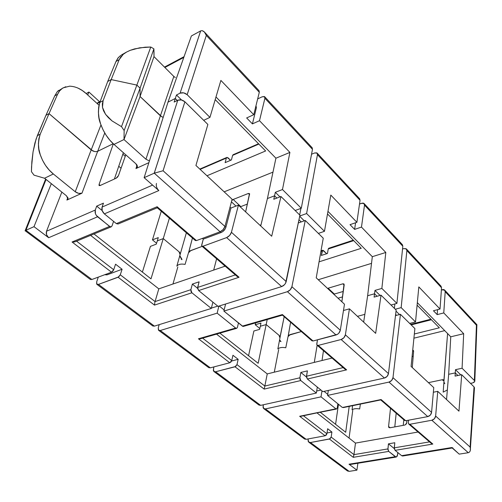 <?xml version="1.0" encoding="UTF-8"?>
<svg xmlns="http://www.w3.org/2000/svg" width="502" height="502" viewBox="0 0 502 502"><rect width="100%" height="100%" fill="white"/><g stroke="black" fill="none" stroke-linecap="round" stroke-linejoin="round"><path stroke-width="0.75" d="M447.345 390.01L443.191 392.112L447.345 390.01M285.763 347.767C282.13 347.102 279.495 347.503 277.851 348.959C279.495 347.503 282.13 347.102 285.763 347.767L288.029 336.654L285.763 347.767M185.075 264.391C181.059 263.663 178.31 264.247 176.836 266.148C178.31 264.247 181.059 263.663 185.075 264.391L188.488 252.832L185.075 264.391M359.664 408.967C356.32 408.352 353.784 408.628 352.065 409.801C353.784 408.628 356.32 408.352 359.664 408.967L360.361 404.141L359.664 408.967M443.881 380.886L447.583 333.554L443.988 380.635L443.492 379.801L442.431 379.7L428.438 382.649L442.431 379.7L443.617 379.876M443.893 382.104L444.741 383.352M179.308 252.004L180.055 253.077L180.061 254.583L180.055 253.077L179.308 252.004L163.263 238.594L169.381 218.194L163.263 238.594L179.308 252.004M179.816 255.631L181.969 259.39M279.878 336.428L279.125 335.625L279.878 336.428L279.909 337.752M279.608 339.798L280.994 341.63M280.016 337.614L284.138 316.869L280.028 337.024M288.248 335.995L290.564 322.397L288.129 336.353L289.861 334.677L301.25 331.584L290.219 334.577L288.029 336.654L290.219 334.577L301.25 331.584L288.851 335.236M186.367 232.802L180.174 254.357L186.367 232.802M188.777 252.136L192.442 238.023L188.62 252.512L190.515 250.63L202.155 246.375L190.879 250.498L188.488 252.832L190.879 250.498L202.155 246.375L190.685 250.693M126.347 52.177L123.178 54.373L120.781 56.883L119.2 59.65L111.18 79.58L107.71 81.481L111.18 79.58L119.2 59.65L116.012 61.439L107.71 81.481L111.18 79.58L136.87 85.095L140.077 88.164L140.058 96.51L160.395 115.83L173.83 76.442L153.988 56.6L153.894 48.857L150.782 47.019L145.072 47.194L134.674 48.863L130.206 50.325L139.663 47.816L150.782 47.019L136.87 85.095L150.782 47.019L153.894 48.857L140.077 88.164L153.894 48.857L154.007 52.522L153.988 56.6L140.058 96.51L160.395 115.83L173.83 76.442L153.988 56.6L140.058 96.51L140.077 88.164L140.058 96.51L124 139.562L145.931 159.216L160.395 115.83L140.058 96.51L140.077 88.164L136.87 85.095L140.077 88.164L124.151 130.539L124 139.531L113.992 144.407L109.819 140.158L106.098 135.182L102.979 129.685L100.595 123.894L99.045 118.033L98.392 112.354L98.662 107.083L99.835 102.433L107.71 81.481L116.012 61.439L118.033 57.931L120.756 55.371M161.958 116.922L140.058 96.51L124 139.562L145.931 159.216L160.395 115.83L163.169 117.418L160.395 115.83M357.462 316.348L364.841 314.352L357.462 316.348M259.954 225.26L260.984 224.883L259.954 225.26M156.423 183.431C155.927 186.022 156.731 188.401 158.827 190.565L104.36 213.877L158.827 190.565L144.13 177.677L154.252 173.171L177.771 100.262L181.391 99.948L184.893 101.787L163.068 170.762L184.893 101.787L207.872 124.446L195.931 165.459L232.112 199.256L195.931 165.459L207.872 124.446L184.893 101.787C182.596 99.885 180.224 99.371 177.771 100.262L174.163 102.063L175.267 98.499L168.001 102.144L144.13 177.677L154.221 173.184L177.771 100.262L174.163 102.063L175.267 98.499L177.306 100.494L175.267 98.499L168.001 102.144L175.267 98.499L177.306 100.494L175.267 98.499L176.491 94.985L180.086 93.171L200.643 30.892L191.375 35.968L168.001 102.144L175.267 98.499L176.491 94.985L180.086 93.171C182.527 92.28 184.88 92.782 187.164 94.69L209.949 117.368L220.886 80.414L253.755 114.707L220.886 80.414L209.949 117.368L203.686 120.317L209.949 117.368L187.164 94.69L206.316 35.41L187.164 94.69L183.688 92.851L180.086 93.171L200.674 30.879L191.375 35.968L168.001 102.144L144.13 177.677L158.827 190.565L157.534 189.053M367.64 295.734L374.53 293.777L377.077 296.274L374.53 293.777L367.64 295.734L372.321 256.679L367.64 295.734L363.668 322.14L367.64 295.734L374.53 293.777L374.975 290.401L374.53 293.777L367.64 295.734M395.626 314.453L396.536 315.338L395.626 314.453M256.127 106.217L256.378 107.811L255.65 107.045L256.378 107.811L252.412 123.881L259.496 120.7L264.905 98.273L264.422 96.547L262.195 96.786L257.664 98.907L262.195 96.786L264.686 96.748L264.905 98.273L312.476 149.307L301.294 208.261L295.157 210.507L301.294 208.261L282.475 189.536L275.334 192.304L282.475 189.536L289.899 152.413L275.918 158.199L215.985 96.974L275.918 158.199L267.415 198.547L274.556 195.805L276.878 198.077L274.556 195.805L267.415 198.547L275.918 158.199L289.899 152.413L282.475 189.536L301.294 208.261L312.476 149.307L264.905 98.273L259.496 120.7L289.899 152.413L259.496 120.7L252.412 123.881L246.658 117.945L253.755 114.707L259.308 92.268L206.316 35.41L205.236 33.094L203.787 31.419L202.187 30.641L200.674 30.879L202.187 30.641L204.389 31.984L206.316 35.41L259.308 92.268L259.095 90.749L204.389 31.984M298.979 219.738L301.2 221.915L298.979 219.738M448.669 374.31L455.264 372.898L457.918 375.496L455.264 372.898L448.669 374.31L450.758 336.798L448.669 374.31L446.542 399.561L448.669 374.31L455.264 372.898L455.49 369.673L455.264 372.898L448.669 374.31M125.243 156.317L122.839 154.202L125.243 156.317M224.168 191.833L272.988 172.123L224.168 191.833M265.627 150.964L206.975 175.775L265.627 150.964L215.201 99.622L265.627 150.964M65.793 86.739L62.43 88.308L59.656 90.843L57.592 94.25L49.033 113.615L45.939 115.303L54.749 95.851L45.939 115.303L49.033 113.615L92.732 150.907M94.495 151.522L91.195 149.91C93.428 151.566 95.593 152.024 97.689 151.297L81.97 193.195C79.831 193.879 77.59 193.408 75.25 191.764L53.331 173.968C47.546 169.306 43.197 162.912 40.279 154.785C37.882 149.169 37.863 142.298 40.223 134.166L37.33 135.703L34.939 142.919L33.05 151.886L31.852 161.782L31.444 171.697L34.048 175.173L31.444 171.697L31.544 166.796L33.05 151.886L36.081 139.048L45.939 115.303L37.33 135.703L40.223 134.166L49.033 113.615L45.939 115.303L49.033 113.615L40.223 134.166L38.867 138.69L38.409 143.773L38.886 149.213L40.279 154.785L42.532 160.263L45.544 165.422L49.196 170.046L53.331 173.968L44.552 178.248L34.048 175.173L44.596 178.26L66.471 195.805L67.958 199.043L66.904 200.066L67.82 199.307L68.065 198.234L66.471 195.805L44.552 178.248L53.331 173.968L75.25 191.764L78.682 193.377L81.97 193.195L66.904 200.066L67.864 197.499L66.904 200.066L81.97 193.195L97.689 151.297L113.22 143.71L97.689 151.297L113.22 143.71L97.689 151.297L104.742 132.986L97.689 151.297C95.593 152.024 93.428 151.566 91.195 149.91L100.965 124.948L91.195 149.91L49.033 113.615L91.195 149.91L49.033 113.615L57.592 94.25L54.749 95.851L57.366 91.521L58.753 90.347M97.181 103.544L99.973 102.057L97.181 103.544L97.846 102.64M164.876 67.488L183.801 57.41L164.876 67.488M87.718 94.966L88.929 92.042L99.553 101.711L88.929 92.042L86.168 93.554L88.929 92.042L87.718 94.966M279.25 335.499L266.173 324.574L267.221 319.529L266.173 324.574L279.25 335.499M318.262 279.727L371.524 263.362L318.262 279.727M361.239 248.302L319.059 261.831L361.239 248.302L327.505 213.952L361.239 248.302M413.918 338.172L444.728 330.636L413.918 338.172M439.338 327.806L414.338 333.993L439.338 327.806L417.099 305.172L439.338 327.806M338.034 298.201L342.533 296.902L338.034 298.201M260.337 326.237L266.173 324.574L260.337 326.237L260.952 323.087L255.229 324.725L255.631 322.868L255.229 324.725L259.823 328.515L255.229 324.725L260.952 323.087L260.337 326.237L266.173 324.574L260.337 326.237L259.622 329.381L260.337 326.237M334.345 294.053L343.293 291.436L334.345 294.053L328.107 288.223L342.872 283.818L343.901 283.937L344.203 284.879L341.862 301.771L344.039 284.082L342.872 283.818L344.177 285.067L342.872 283.818L328.107 288.223L334.345 294.053L333.836 294.279M327.599 288.455L328.107 288.223L327.599 288.455M157.321 240.878L163.263 238.594L157.321 240.878L158.274 237.609L152.457 239.862L161.274 211.223L152.457 239.862L156.555 243.25L152.457 239.862L158.274 237.609L157.321 240.878L163.263 238.594L157.321 240.878L156.266 244.148L157.321 240.878M231.761 200.593L233.173 199.463L248.352 193.471L249.601 193.866L245.641 211.894L249.5 193.621L248.352 193.471L249.544 194.613L248.352 193.471L233.173 199.463L240.809 206.604L240.282 206.887L240.809 206.604L233.173 199.463L231.761 200.593M247.411 204.057L240.809 206.604L247.411 204.057M412.086 356.546L413.202 356.288L412.086 356.546M412.28 367.552L413.617 351.243L412.726 350.089L413.41 350.452L413.617 351.243L412.28 367.552M359.62 198.723L360.034 200.323L356.897 222.311L350.032 224.651L354.625 229.389L355.579 222.756L354.625 229.389L361.478 227.086L364.515 205.136L363.837 203.323L362.839 203.053L359.507 204.013L361.597 203.279L364.119 203.561L364.515 205.136L402.824 246.231L396.906 303.403L391.002 305.009L396.906 303.403L381.859 288.43L374.975 290.401L381.859 288.43L385.812 252.468L372.321 256.679L327.963 211.361L372.321 256.679L385.812 252.468L381.859 288.43L396.906 303.403L402.824 246.231L364.515 205.136L361.478 227.086L385.812 252.468L361.478 227.086L354.625 229.389L350.032 224.651L356.897 222.311L360.034 200.323L317.471 154.66L306.603 213.538L324.461 231.315L330.812 195.09L356.897 222.311L330.812 195.09L324.461 231.315L318.375 233.399L324.461 231.315L306.603 213.538L317.471 154.66L360.034 200.323L359.645 198.754L317.151 153.11L317.471 154.66L316.875 152.884L314.635 152.966L317.151 153.11M441.007 286.146L441.534 287.759L440.028 309.031L433.446 310.751L437.192 314.622L437.549 309.678L437.192 314.622L443.768 312.928L445.199 291.693L444.402 289.861L443.404 289.51L441.383 289.842L444.697 290.118L445.199 291.693L476.436 325.202L474.365 380.478L462.078 368.248L455.49 369.673L462.078 368.248L463.679 333.711L450.758 336.798L417.338 302.662L450.758 336.798L463.679 333.711L462.078 368.248L474.365 380.478L476.436 325.202L445.199 291.693L443.768 312.928L463.679 333.711L443.768 312.928L437.192 314.622L433.446 310.751L440.028 309.031L418.819 286.906L440.028 309.031L441.534 287.759L406.871 250.573L401.161 307.638L415.524 321.926L418.819 286.906L415.524 321.926L409.682 323.426L415.524 321.926L401.161 307.638L406.871 250.573L441.534 287.759L441.038 286.184L406.419 248.992L406.871 250.573L406.124 248.747L403.89 248.59L406.419 248.992M476.875 324.825L476.436 325.202L476.875 324.681L444.697 290.118M402.541 249.011L403.89 248.59L402.541 249.011M399.504 314.553L396.028 311.127L399.504 314.553M395.275 309.219L401.161 307.638L395.275 309.219M228.09 157.835L230.619 160.295L227.036 157.371L226.358 158.067L225.128 162.642L231.403 159.962L232.621 155.369L258.856 144.068L232.621 155.369L231.403 159.962L225.128 162.642L226.358 158.067L226.848 157.421L228.09 157.835M312.137 147.726L312.476 149.307L312.169 147.751L264.686 96.748M118.748 166.237L121.057 168.239L118.748 166.237M311.547 154.221L314.635 152.966L311.547 154.221M304.294 220.817L299.694 216.28L304.294 220.817M299.744 216.017L306.603 213.538L299.744 216.017M323.464 250.573L326.695 253.711L322.629 250.26L321.349 255.449L327.461 253.466L328.22 248.998L353.709 240.627L328.22 248.998L327.461 253.466L321.349 255.449L322.127 251L322.623 250.266L323.464 250.573M402.347 244.625L402.824 246.231L402.378 244.656L364.119 203.561M97.827 102.653L97.181 103.5M411.176 324.901L431.419 319.743L411.176 324.901M320.91 251.402L322.127 251L320.91 251.402M200.122 169.375L226.358 158.067L200.122 169.375M472.815 382.894L470.481 383.371L472.815 382.894L474.804 381.382L474.365 380.478L474.785 381.2L473.944 382.505M476.894 324.712L474.804 381.382M275.334 192.304L274.556 195.805L275.334 192.304L279.99 196.884L275.334 192.304M63.152 87.863L57.366 91.521L54.749 95.851L57.592 94.25C59.129 91.094 60.999 88.954 63.208 87.831L69.609 86.181C75.507 86.388 81.054 88.873 86.256 93.636L99.007 105.207L86.256 93.636L82.196 90.448L77.967 88.088M173.83 76.442L175.323 77.534M111.18 79.58L136.87 85.095L111.18 79.58L103.092 100.701L102.326 103.958L102.483 107.359L103.563 110.829L105.539 114.293L108.388 117.681L112.053 120.919L121.503 126.661L124.151 130.539L140.077 88.164L136.87 85.095L121.503 126.661L136.87 85.095L111.18 79.58L107.71 81.481L99.835 102.433L103.092 100.701L111.18 79.58M118.547 57.31L116.012 61.439L119.2 59.65L123.178 54.373L126.529 52.07L130.206 50.325M233.123 154.716L232.621 155.369L233.104 154.729L258.549 143.754M329.124 248.283L328.22 248.998L328.716 248.258L353.27 240.188M181.573 99.986L176.491 94.985L181.573 99.986M380.077 295.427L374.975 290.401L380.077 295.427M455.49 369.673L460.786 374.887L455.49 369.673M300.918 208.399L299.669 214.956L300.918 208.399M255.913 105.991L256.378 107.811L252.412 123.881L246.658 117.945L253.755 114.707L259.308 92.268L259.07 90.724M394.861 303.955L394.403 308.36L394.861 303.955M189.022 251.759L190.515 250.63M413.604 351.419L412.682 350.54L413.604 351.419M235.99 206.084L231.435 201.842L235.99 206.084M444.716 383.666L443.868 382.424L444.716 383.666M443.975 380.936L442.042 379.782L428.438 382.649L442.042 379.782L443.975 380.936L443.191 392.112L443.975 380.936M179.722 255.957L181.875 259.716L181.153 259.045M180.092 254.665L179.007 251.753L163.263 238.594L179.007 251.753L180.092 254.665L176.836 266.148L180.092 254.665M279.545 340.118L280.474 341.523M279.965 337.915L279.005 335.298L266.173 324.574L279.005 335.298L279.965 337.915L277.851 348.959L279.965 337.915M352.065 409.801L352.592 405.735L352.065 409.801M267.415 198.547L260.72 225.975L267.415 198.547L274.556 195.805L267.415 198.547M99.076 184.472L113.345 143.829L99.076 184.472L100.262 185.464L99.076 184.472L99.063 185.508L100.067 185.552L116.131 178.235L117.518 177.143L118.472 175.606L125.77 154.817L118.472 175.606L116.131 178.235L100.067 185.552L99.095 185.545M137.065 165.183L135.967 168.553L148.874 162.667L135.967 168.553L137.065 165.183M118.058 224.005L116.357 223.628L104.36 213.877L102.201 210.664L102.094 207.069L152.589 185.094L102.094 207.069L103.456 203.159L96.685 206.121L95.311 210.018L46.51 231.246L61.846 192.097L46.51 231.246L46.529 234.698L48.65 237.716L33.998 226.672L51.323 183.657L33.998 226.672L25.922 230.267L33.998 226.672L48.65 237.716L97.564 216.782L48.65 237.716C46.573 235.84 45.864 233.681 46.51 231.246L95.311 210.018L96.685 206.121L102.176 210.595L96.685 206.121L103.456 203.159L102.094 207.069C101.492 209.591 102.251 211.857 104.36 213.877L116.357 223.628L157.126 206.736L196.464 240.596L220.114 231.792L154.252 173.171L163.068 170.762L224.946 226.446L232.112 199.256L224.946 226.446L163.068 170.762L154.252 173.171L220.114 231.792C222.474 230.7 224.087 228.918 224.946 226.446L223.101 229.646L220.114 231.792L196.464 240.596L157.126 206.736L157.264 207.772L195.36 240.533L196.464 240.596L195.353 240.527M114.4 179.026L123.36 152.683L114.4 179.026M276.878 198.077L274.556 195.805L273.791 199.256L280.963 196.514L271.689 236.229L238.419 205.142L231.428 232.282L286.203 281.566L299.914 215.201L280.963 196.514L271.689 236.229L238.419 205.142L230.945 208.048L238.419 205.142L231.428 232.282C230.587 234.748 228.987 236.524 226.634 237.597L203.009 246.225L239.059 277.261L198.648 290.564L218.056 306.352L281.672 286.586L226.634 237.597L281.672 286.586C283.981 285.651 285.494 283.975 286.203 281.566L231.428 232.282L229.609 235.469L226.634 237.597L203.009 246.225L201.904 246.162L201.71 244.945L203.279 239.128L202.413 238.381L203.279 239.128L201.647 245.641L202.344 246.331L203.009 246.225L239.059 277.261L237.822 276.847L239.059 277.261L198.648 290.564L197.543 288.255L199.112 281.817L192.379 284.082L190.867 289.679L155.062 301.57L158.801 288.857L90.592 235.363L158.801 288.857L225.16 266.154L158.801 288.857L155.062 301.57L120.279 274.807L155.062 301.57L154.854 302.405L155.062 301.57L190.867 289.679L192.379 284.082L197.55 288.292L192.379 284.082L199.112 281.817L197.619 287.439L198.648 290.564L218.056 306.352L281.672 286.586L284.546 284.634L285.613 283.134L299.914 215.201L280.963 196.514L273.791 199.256L274.556 195.805L276.878 198.077M213.701 270.076L216.607 258.8L213.701 270.076M177.833 266.964L172.945 284.019L177.833 266.964M224.432 265.527L224.206 266.48L224.432 265.527M377.077 296.274L374.53 293.777L374.103 297.115L381.018 295.163L375.659 333.347L349.43 308.843L345.382 334.821L388.46 373.582L396.153 310.085L381.018 295.163L375.659 333.347L349.43 308.843L343.475 310.5L349.43 308.843L345.382 334.821C344.805 337.156 343.393 338.718 341.134 339.515L318.224 345.401L346.644 369.861L307.387 379.016L322.899 391.629L384.425 378.044L341.134 339.515L384.425 378.044C386.628 377.347 387.977 375.86 388.46 373.582L345.382 334.821L343.895 337.752L341.134 339.515L318.224 345.401L317.101 345.213L316.762 343.995L317.459 339.841L316.781 344.673L317.571 345.432L318.224 345.401L346.644 369.861L345.533 369.485L346.644 369.861L307.387 379.016L306.458 376.989L307.4 370.871L300.83 372.44L299.895 377.78L264.83 386.038L267.246 373.908L332.035 358.058L267.246 373.908L216.525 334.131L267.246 373.908L264.83 386.038L236.982 364.603L264.83 386.038L264.673 386.804L264.83 386.038L299.895 377.78L300.83 372.44L306.458 377.027L300.83 372.44L307.4 370.871L306.484 376.23L307.387 379.016L322.899 391.629L384.425 378.044L387.098 376.412L388.46 373.582L396.153 310.085L381.018 295.163L374.103 297.115L374.53 293.777L377.077 296.274M323.47 350.691L322.027 360.505L323.47 350.691M314.29 362.394L317.132 345.244L314.29 362.394M278.666 349.624L274.293 372.183L278.666 349.624M474.478 387.801L474.039 386.879L461.689 374.699L455.069 376.098L455.264 372.898L457.918 375.496L455.264 372.898L455.069 376.098L461.689 374.699L458.96 411.157L437.75 391.347L435.642 416.039L470.104 447.056L474.039 386.879L461.689 374.699L458.96 411.157L437.75 391.347L433.358 392.238L437.75 391.347L435.642 416.039C435.247 418.241 433.979 419.641 431.839 420.243L409.864 424.278L432.837 444.057L395.093 450.35L401.644 455.678L451.712 447.558L459.198 454.128L468.272 452.71L431.839 420.243L468.303 452.704L469.489 452.107L470.242 450.827L470.462 449.052L470.104 447.056L435.642 416.039L434.406 418.75L431.839 420.243L409.864 424.278L408.747 424.021L408.327 422.828L408.578 420.187L408.327 422.828L408.71 423.983L409.864 424.278L432.837 444.057L431.833 443.712L432.837 444.057L395.093 450.35L394.283 448.55L394.804 442.745L388.46 443.837L387.921 448.907L353.973 454.63L355.472 443.103L418.053 432.021L355.472 443.103L317.12 413.02L355.472 443.103L353.854 455.345L353.264 457.322L329.406 439.049L310.474 442.526L349.147 471.372L356.916 470.154L349.022 464.206L395.3 456.701L388.73 451.405L353.264 457.322L388.73 451.405L387.927 449.616L388.46 443.837L394.804 442.745L394.277 447.834L395.093 450.35L401.644 455.678L402.648 456.017L452.208 447.997M263.807 408.666L304.526 438.993L306.157 439.313L325.12 435.774L299.656 416.271L335.882 408.823L321.016 396.844L265.401 408.917L306.157 439.313L325.12 435.774L326.269 435.077L326.896 433.797L303.522 415.813L326.896 433.797L327.655 428.746L331.91 432.053L331.169 437.085L353.973 454.63L387.921 448.907L388.73 451.405L396.072 457.046L397.308 456.092L397.835 452.578L397.59 454.931L396.31 457.04L395.3 456.701L349.022 464.206L350.101 464.513M394.792 426.901L396.185 413.215L394.792 426.901M349.066 438.077L352.749 410.36L349.066 438.077M390.506 408.333L388.579 426.468L390.123 427.76L388.579 426.468L390.506 408.333M388.63 427.064L389.941 427.792L404.938 425.037L406.501 423.77L406.978 420.488L406.689 423.123L404.938 425.037L389.941 427.792L388.862 427.472L388.579 426.468M452.446 447.928L459.198 454.128L468.303 452.704L469.489 452.107L470.242 450.827L474.472 387.826M219.901 333.159L258.16 363.304L266.173 324.574L258.16 363.304L219.901 333.159M320.401 412.349L345.696 432.278L349.204 406.432L345.696 432.278L320.401 412.349M308.065 439.777L308.197 438.93L308.09 440.994L308.554 441.942L310.474 442.526L308.837 442.206L308.065 439.777M335.581 424.309L338.461 404.286L335.581 424.309M308.874 442.231L347.133 470.725L349.147 471.372L310.474 442.526L330.009 438.817L331.169 437.085L331.91 432.053L327.022 432.975L331.91 432.053L327.655 428.746L326.896 433.797L325.12 435.774L299.656 416.271L336.528 409.036M411.094 366.441L433.766 387.619L411.094 366.441L414.884 328.553L400.439 314.308L392.984 377.655L431.576 412.38L433.766 387.619L431.576 412.38L392.984 377.655C392.508 379.92 391.171 381.401 388.975 382.091L327.561 395.419L342.395 407.486L381.106 399.529L405.729 420.72L427.754 416.61L388.975 382.091L427.754 416.61C429.9 415.995 431.174 414.589 431.576 412.38L430.327 415.104L427.754 416.61L405.729 420.72L381.106 399.529L342.395 407.486L327.561 395.419L328.333 390.43L327.561 395.419L388.975 382.091L391.635 380.472L392.984 377.655L400.439 314.308L414.884 328.553L411.094 366.441M263.092 406.187L263.362 404.769L263.073 407.429L263.5 408.383L265.401 408.917L263.77 408.641L263.092 406.187M304.488 438.968L306.157 439.313L265.401 408.917L321.016 396.844L321.964 390.87L321.016 396.844L335.882 408.823L300.698 416.353M324.06 391.372L327.731 394.359L324.06 391.372M337.871 403.809L337.262 407.975L336.334 409.036L335.882 408.823L336.553 409.03L337.262 407.975L337.871 403.809M343.261 407.611L380.886 399.887M395.482 315.62L400.439 314.308L395.482 315.62M96.679 281.892L98.285 277.117L96.679 281.892L96.691 284.126L98.467 284.408L154.409 326.131L211.317 308.448L191.889 292.785L154.478 305.103L118.089 277.242L98.467 284.408L96.917 284.358L96.679 281.892M142.38 272.084L150.431 246.375L156.266 244.148L150.431 246.375L142.38 272.084M96.949 284.377L152.821 325.993L154.409 326.131L98.467 284.408L118.742 276.878L120.279 274.807L122.093 269.26L120.279 274.807L118.089 277.242L154.478 305.103L154.854 302.405L154.478 305.103L191.889 292.785L190.955 291.367L190.867 289.679L191.889 292.785L211.317 308.448L212.898 302.154L211.317 308.448L154.409 326.131L152.79 325.974M25.106 230.851L25.922 230.267L46.065 179.434L25.891 230.28L91.885 279.501L111.507 272.197L112.806 271.237L113.709 269.75L76.561 241.167L113.709 269.75L115.56 264.196L122.093 269.26L107.008 274.858L106.135 274.199L107.008 274.858L105.382 274.789M93.993 233.957L150.989 278.861L163.263 238.594L150.989 278.861L93.993 233.957M230.023 207.194L230.945 208.048L225.9 227.243L224.952 226.396L225.9 227.243L225.222 228.83L222.662 231.673L221.162 232.495C223.478 231.422 225.059 229.678 225.9 227.243L230.945 208.048L230.023 207.194M323.25 238.205L305.26 220.472L291.913 286.705L340.312 330.26L344.479 304.218L316.229 277.826L323.25 238.205L305.26 220.472L298.313 222.944L305.26 220.472L291.913 286.705C291.216 289.108 289.717 290.771 287.408 291.693L223.879 311.089L242.353 326.112L282.394 314.559L313.091 340.983L336.045 334.985L287.408 291.693L336.045 334.985C338.304 334.175 339.728 332.6 340.312 330.26L291.913 286.705L290.275 289.761L287.408 291.693L223.879 311.089L225.586 304.011L223.879 311.089L242.918 326.407L242.353 326.112L282.394 314.559L282.262 315.068L282.394 314.559L313.091 340.983L337.495 334.332L338.819 333.202L340.312 330.26L344.479 304.218L316.229 277.826L323.25 238.205M158.262 327.894L159.172 324.65L158.262 327.894L158.444 330.121L160.282 330.511L210.332 367.841L229.772 362.758L198.453 338.775L235.645 328.044L217.153 313.148L160.282 330.511L158.688 330.366L158.262 327.894M158.72 330.391L208.713 367.627L210.332 367.841L160.282 330.511L217.153 313.148L218.878 306.094L217.153 313.148L235.645 328.044L198.453 338.775L200.687 338.687M219.255 305.982L224.149 309.972L219.255 305.982M238.456 322.943L237.459 327.329L236.756 328.302L236.21 328.339L235.645 328.044L236.674 328.327L237.459 327.329L238.456 322.943M213.419 369.083L213.921 366.906L213.337 370.351L213.72 371.304L215.603 371.769L260.651 405.365L316.342 393.072L300.798 380.547L264.159 389.094L235.024 366.78L215.603 371.769L213.984 371.555L213.419 369.083M248.553 355.736L253.88 331L259.622 329.381L253.88 331L248.553 355.736M258.982 405.07L260.651 405.365L215.603 371.769L235.651 366.491L236.982 364.603L238.155 359.313L236.982 364.603L235.024 366.78L264.159 389.094L264.673 386.804L264.159 389.094L300.798 380.547L300.027 379.33L299.895 377.78L300.798 380.547L316.342 393.072L317.314 387.086L316.342 393.072L260.651 405.365L259.019 405.095L214.021 371.58M202.595 338.147L231.736 360.574L232.941 355.265L238.155 359.313L231.585 361.032L238.155 359.313L232.941 355.265L231.736 360.574L202.595 338.147M474.472 387.858L474.039 386.879L470.104 447.056L470.456 449.673M452.829 447.884L451.712 447.558L401.644 455.678L402.679 456.011M429.536 441.892L394.277 447.834L429.536 441.892M343.136 367.602L306.484 376.23L343.136 367.602M235.344 274.914L197.619 287.439L235.344 274.914M112.002 225.956L113.584 221.376L112.002 225.956L111.011 226.898L110.289 226.848L97.564 216.782C95.455 214.781 94.702 212.528 95.311 210.018L95.405 213.595L96.284 215.377L109.561 226.446L72.056 241.989L109.561 226.446L111.237 226.829L112.002 225.956M350.245 464.476L349.022 464.206L356.916 470.154L357.882 463.252L356.916 470.154L349.11 471.378M350.063 464.519L396.279 457.046M90.31 279.432L91.885 279.501L25.891 230.28L25.15 230.725L90.341 279.457L91.885 279.501L111.507 272.197L72.056 241.989L74.999 241.813L111.212 226.835M347.924 471.19L346.656 470.324M403.853 419.81L403.225 425.351L403.853 419.81M135.948 163.815L113.992 144.407L135.948 163.815L137.04 165.139L137.422 166.507L137.046 167.706L135.967 168.553L137.316 167.185L135.948 163.815M149.414 160.966L145.931 159.216L149.414 160.966M75.25 191.764L91.195 149.91L75.25 191.764M124.151 130.539L121.503 126.661L112.053 120.919L105.539 114.293L102.483 107.359L103.092 100.701L99.835 102.433C97.802 110.791 98.059 117.939 100.595 123.894C103.726 132.472 108.187 139.311 113.992 144.407L124 139.531L124.151 130.539M217.768 306.12L211.405 308.096L217.768 306.12M320.966 390.054L316.674 391.008L320.966 390.054M394.29 448.587L388.46 443.837L394.29 448.587M311.962 340.795L313.091 340.983L311.968 340.802L282.237 314.961M208.681 367.602L210.332 367.841L229.772 362.758L230.995 361.948L231.736 360.574L229.772 362.758L198.453 338.775L199.627 338.881M220.296 231.723L221.162 232.495L203.279 239.128L221.162 232.495L220.296 231.723M105.106 274.581L107.008 274.858L122.093 269.26L115.56 264.196L113.709 269.75L111.507 272.197L72.056 241.989L74.66 241.926M404.606 420.456L405.729 420.72L404.612 420.463L380.761 399.956M353.973 454.63L331.169 437.085L329.406 439.049L353.264 457.322L353.973 454.63M430.998 443.153L431.833 443.712M344.629 368.888L345.533 369.485M157.151 207.458L157.126 206.736L116.357 223.628L118.026 224.017L157.283 207.79M236.837 276.2L237.822 276.847M98.053 102.508L100.243 101.341M184.071 56.657L164.48 67.092M126.517 52.076L121.522 54.9M430.879 319.197L410.63 324.361M321.016 250.793L322.623 250.266M226.829 157.433L199.815 169.086M25.106 230.788L45.626 179.082M408.76 424.027L431.067 443.21M200.536 338.737L236.674 328.327M282.212 315.212L243.376 326.4M317.107 345.219L344.705 368.951M201.911 246.168L236.919 276.263"/></g></svg>
